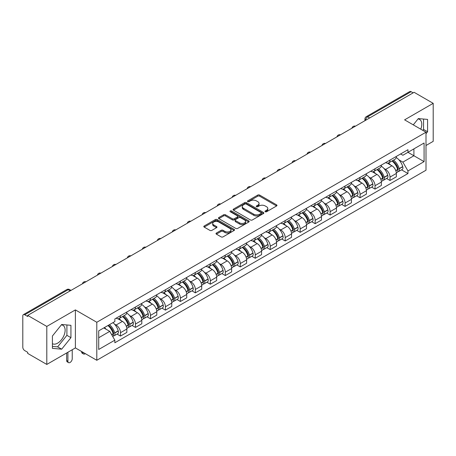<?xml version="1.0" encoding="UTF-8"?>
<svg xmlns="http://www.w3.org/2000/svg" width="456" height="456" viewBox="0 0 456 456"><rect width="100%" height="100%" fill="white"/><g stroke="black" fill="none" stroke-linecap="round" stroke-linejoin="round"><path stroke-width="0.68" d="M265.267 211.738A0.935 0.536 0 0 0 266.583 211.738L276.592 205.958A1.334 0.769 0 0 0 276.986 205.411A1.334 0.769 0 0 0 276.592 204.869L259.635 195.077A1.334 0.769 0 0 0 257.754 195.077L247.745 200.857A0.935 0.536 0 0 0 247.471 201.238A0.935 0.536 0 0 0 247.745 201.62A0.935 0.536 0 0 0 249.061 201.62L250.355 200.874A4.264 2.462 0 0 1 256.386 200.874L257.8 201.689A4.264 2.462 0 0 1 259.048 203.427A4.264 2.462 0 0 1 257.8 205.171L256.506 205.918A0.935 0.536 0 0 0 256.232 206.3A0.935 0.536 0 0 0 256.506 206.676A0.935 0.536 0 0 0 257.822 206.676L259.122 205.93A4.264 2.462 0 0 1 265.147 205.93L266.56 206.745A4.264 2.462 0 0 1 267.809 208.489A4.264 2.462 0 0 1 266.56 210.227L265.267 210.974A0.935 0.536 0 0 0 264.993 211.356A0.935 0.536 0 0 0 265.267 211.738L265.267 210.974M418.021 118.953A10.585 6.11 -60 0 1 419.588 119.432A10.585 6.11 -60 0 1 420.774 129.185M61.372 324.866A10.585 6.11 -60 0 1 62.934 325.345A10.585 6.11 -60 0 1 64.558 333.826A10.585 6.11 -60 0 1 57.638 343.157A10.585 6.11 -60 0 1 52.411 343.716M216.395 233.044A1.334 0.769 0 0 0 216.007 233.586A1.334 0.769 0 0 0 216.395 234.133L221.154 236.881A1.334 0.769 0 0 0 223.035 236.881L234.156 230.462A1.334 0.769 0 0 0 234.544 229.915A1.334 0.769 0 0 0 234.156 229.374L217.198 219.581A1.334 0.769 0 0 0 215.312 219.581L204.197 225.999A1.334 0.769 0 0 0 203.803 226.546A1.334 0.769 0 0 0 204.197 227.088L209.942 230.405A1.334 0.769 0 0 0 211.829 230.405L216.583 227.658A1.334 0.769 0 0 0 216.976 227.116A1.334 0.769 0 0 0 216.583 226.569L213.733 224.928A3.562 2.058 0 0 1 212.69 223.468A3.562 2.058 0 0 1 214.89 221.57A3.562 2.058 0 0 1 218.772 222.015L229.938 228.462A3.562 2.058 0 0 1 230.981 229.915A3.562 2.058 0 0 1 228.781 231.819A3.562 2.058 0 0 1 224.899 231.369L223.035 230.297A1.334 0.769 0 0 0 221.154 230.297L216.395 233.044L216.395 234.133M96.797 322.267L75.394 309.909L46.797 326.422L27.696 315.398L414.099 92.306L433.2 103.335L404.597 119.848L426.001 132.206L96.797 322.267L96.797 360.28L426.001 170.219L426.001 132.206M250.452 219.963A1.334 0.769 0 0 0 252.339 219.963L263.454 213.545A1.334 0.769 0 0 0 263.842 213.003A1.334 0.769 0 0 0 263.454 212.456L246.496 202.669A1.334 0.769 0 0 0 244.61 202.669L233.495 209.087A1.334 0.769 0 0 0 233.101 209.629A1.334 0.769 0 0 0 233.495 210.17L250.452 219.963M230.616 211.937A0.935 0.536 0 0 1 231.562 212.069L231.562 210.963L248.805 220.915A1.334 0.769 0 0 1 249.193 221.456A1.334 0.769 0 0 1 248.805 222.004L237.684 228.422A1.334 0.769 0 0 1 235.803 228.422L218.846 218.629L218.846 217.54A1.334 0.769 0 0 0 218.452 218.088A1.334 0.769 0 0 0 218.846 218.629M218.846 217.54L223.605 214.793A1.334 0.769 0 0 1 225.486 214.793L232.366 218.766A1.334 0.769 0 0 0 234.247 218.766L237.405 216.942A1.334 0.769 0 0 0 237.793 216.4A1.334 0.769 0 0 0 237.405 215.859L230.246 211.721A0.935 0.536 0 0 1 229.972 211.345A0.935 0.536 0 0 1 230.548 210.843A0.935 0.536 0 0 1 231.562 210.963M46.797 326.422L46.797 364.435L27.696 353.411L27.696 352.3L24.721 350.584A2.713 1.567 -120 0 1 22.8 347.261L22.8 315.894A2.713 1.567 -120 0 1 23.364 314.651L66.838 289.549A2.713 1.567 60 0 1 68.195 289.685L24.721 314.788A2.713 1.567 -120 0 0 23.364 314.651M426.001 145.504L433.2 141.349L433.2 103.335M46.797 364.435L75.394 347.922L96.797 360.28M27.696 315.398L27.696 316.504L24.721 314.788M369.662 117.961L367.65 116.799A2.713 1.567 60 0 0 366.288 116.668L409.767 91.565A2.713 1.567 60 0 1 411.124 91.696L367.65 116.799A2.713 1.567 120 0 0 365.729 120.122L365.729 120.236M413.142 92.859L411.124 91.696M390.011 160.079A6.241 3.602 60 0 1 388.717 162.877L395.05 159.224A6.241 3.602 -120 0 0 396.344 156.419M383.998 168.52L385.594 169.444A6.241 3.602 60 0 1 390.011 177.088L396.344 173.428A6.241 3.602 -120 0 0 391.932 165.785L387.395 163.168M396.344 173.428L396.344 176.814L390.011 180.468L386.574 178.484M388.717 162.877A6.241 3.602 60 0 1 385.645 162.598M390.011 177.088L390.011 180.468M375.037 168.72A6.241 3.602 60 0 1 373.743 171.524L380.082 167.865A6.241 3.602 -120 0 0 381.37 165.066M371.6 187.131L375.037 189.115L381.37 185.455L381.37 182.075A6.241 3.602 -120 0 0 376.958 174.426L372.421 171.809M373.743 171.524A6.241 3.602 60 0 1 370.671 171.239M369.024 177.162L370.625 178.085A6.241 3.602 60 0 1 375.037 185.734L375.037 189.115M360.063 177.367A6.241 3.602 60 0 1 358.769 180.166L365.108 176.512A6.241 3.602 -120 0 0 366.402 173.707M356.632 195.772L360.063 197.756L366.402 194.102L366.402 190.722A6.241 3.602 -120 0 0 361.984 183.073L357.453 180.456M358.769 180.166A6.241 3.602 60 0 1 355.697 179.886M354.055 185.809L355.651 186.732A6.241 3.602 60 0 1 360.063 194.376L360.063 197.756M345.095 186.008A6.241 3.602 60 0 1 343.801 188.812L350.134 185.153A6.241 3.602 -120 0 0 351.428 182.354M341.658 204.419L345.095 206.403L351.428 202.743L351.428 199.363A6.241 3.602 -120 0 0 347.01 191.72L342.479 189.097M343.801 188.812A6.241 3.602 60 0 1 340.723 188.533M339.082 194.45L340.678 195.373A6.241 3.602 60 0 1 345.095 203.023L345.095 206.403M330.121 194.655A6.241 3.602 60 0 1 328.827 197.454L335.16 193.8A6.241 3.602 -120 0 0 336.454 190.996M326.684 213.06L330.121 215.044L336.454 211.39L336.454 208.01A6.241 3.602 -120 0 0 332.042 200.361L327.505 197.744M328.827 197.454A6.241 3.602 60 0 1 325.755 197.174M324.108 203.097L325.704 204.02A6.241 3.602 60 0 1 330.121 211.664L330.121 215.044M315.147 203.296A6.241 3.602 60 0 1 313.853 206.101L320.192 202.441A6.241 3.602 -120 0 0 321.48 199.642M311.71 221.707L315.147 223.691L321.48 220.031L321.48 216.651A6.241 3.602 -120 0 0 317.068 209.008L312.531 206.386M313.853 206.101A6.241 3.602 60 0 1 310.781 205.821M309.134 211.738L310.73 212.661A6.241 3.602 60 0 1 315.147 220.311L315.147 223.691M300.173 211.943A6.241 3.602 60 0 1 298.88 214.747L305.218 211.088A6.241 3.602 -120 0 0 306.512 208.284M296.742 230.348L300.173 232.332L306.512 228.678L306.512 225.298A6.241 3.602 -120 0 0 302.094 217.649L297.563 215.032M298.88 214.747A6.241 3.602 60 0 1 295.807 214.462M294.166 220.385L295.762 221.308A6.241 3.602 60 0 1 300.173 228.952L300.173 232.332M285.205 220.584A6.241 3.602 60 0 1 283.911 223.389L290.244 219.729A6.241 3.602 -120 0 0 291.538 216.931M281.768 238.995L285.205 240.979L291.538 237.32L291.538 233.939A6.241 3.602 -120 0 0 287.12 226.296L282.589 223.674M283.911 223.389A6.241 3.602 60 0 1 280.833 223.109M279.192 229.032L280.788 229.949A6.241 3.602 60 0 1 285.205 237.599L285.205 240.979M270.231 229.231A6.241 3.602 60 0 1 268.937 232.036L275.27 228.376A6.241 3.602 -120 0 0 276.564 225.572M266.794 247.642L270.231 249.62L276.564 245.966L276.564 242.586A6.241 3.602 -120 0 0 272.152 234.937L267.615 232.321M268.937 232.036A6.241 3.602 60 0 1 265.865 231.751M264.218 237.673L265.814 238.596A6.241 3.602 60 0 1 270.231 246.24L270.231 249.62M255.257 237.872A6.241 3.602 60 0 1 253.963 240.677L260.296 237.023A6.241 3.602 -120 0 0 261.59 234.219M251.82 256.283L255.257 258.267L261.59 254.608L261.59 251.227A6.241 3.602 -120 0 0 257.178 243.584L252.641 240.967M253.963 240.677A6.241 3.602 60 0 1 250.891 240.397M249.244 246.32L250.84 247.237A6.241 3.602 60 0 1 255.257 254.887L255.257 258.267M240.283 246.519A6.241 3.602 60 0 1 238.99 249.324L245.328 245.664A6.241 3.602 -120 0 0 246.622 242.86M236.852 264.93L240.283 266.914L246.622 263.255L246.622 259.874A6.241 3.602 -120 0 0 242.204 252.225L237.673 249.609M238.99 249.324A6.241 3.602 60 0 1 235.917 249.039M234.276 254.961L235.872 255.884A6.241 3.602 60 0 1 240.283 263.534L240.283 266.914M225.31 255.166A6.241 3.602 60 0 1 224.021 257.965L230.354 254.311A6.241 3.602 -120 0 0 231.648 251.507M221.878 273.571L225.315 275.555L231.648 271.896L231.648 268.516A6.241 3.602 -120 0 0 227.23 260.872L222.699 258.256M224.021 257.965A6.241 3.602 60 0 1 220.943 257.686M219.302 263.608L220.898 264.526A6.241 3.602 60 0 1 225.315 272.175L225.315 275.555M210.341 263.807A6.241 3.602 60 0 1 209.047 266.612L215.38 262.952A6.241 3.602 -120 0 0 216.674 260.148M206.904 282.218L210.341 284.202L216.674 280.543L216.674 277.162A6.241 3.602 -120 0 0 212.262 269.513L207.725 266.897M209.047 266.612A6.241 3.602 60 0 1 205.975 266.327M204.328 272.249L205.924 273.172A6.241 3.602 60 0 1 210.341 280.822L210.341 284.202M195.367 272.454A6.241 3.602 60 0 1 194.074 275.253L200.406 271.599A6.241 3.602 -120 0 0 201.7 268.795M191.93 290.86L195.367 292.843L201.7 289.19L201.7 285.809A6.241 3.602 -120 0 0 197.288 278.16L192.751 275.544M194.074 275.253A6.241 3.602 60 0 1 191.001 274.974M189.354 280.896L190.95 281.819A6.241 3.602 60 0 1 195.367 289.463L195.367 292.843M180.394 281.095A6.241 3.602 60 0 1 179.1 283.9L185.438 280.24A6.241 3.602 -120 0 0 186.732 277.442M176.962 299.507L180.394 301.49L186.732 297.831L186.732 294.451A6.241 3.602 -120 0 0 182.315 286.807L177.783 284.185M179.1 283.9A6.241 3.602 60 0 1 176.027 283.615M174.386 289.537L175.982 290.461A6.241 3.602 60 0 1 180.394 298.11L180.394 301.49M165.42 289.742A6.241 3.602 60 0 1 164.131 292.541L170.464 288.887A6.241 3.602 -120 0 0 171.758 286.083M161.988 308.148L165.425 310.131L171.758 306.478L171.758 303.097A6.241 3.602 -120 0 0 167.341 295.448L162.809 292.832M164.131 292.541A6.241 3.602 60 0 1 161.053 292.262M159.412 298.184L161.008 299.107A6.241 3.602 60 0 1 165.425 306.751L165.425 310.131M150.451 298.384A6.241 3.602 60 0 1 149.158 301.188L155.49 297.529A6.241 3.602 -120 0 0 156.784 294.73M147.014 316.795L150.451 318.778L156.784 315.119L156.784 311.739A6.241 3.602 -120 0 0 152.372 304.095L147.835 301.473M149.158 301.188A6.241 3.602 60 0 1 146.085 300.909M144.438 306.825L146.034 307.749A6.241 3.602 60 0 1 150.451 315.398L150.451 318.778M135.478 307.03A6.241 3.602 60 0 1 134.184 309.835L140.516 306.175A6.241 3.602 -120 0 0 141.81 303.371M132.04 325.436L135.478 327.419L141.81 323.766L141.81 320.386A6.241 3.602 -120 0 0 137.398 312.736L132.861 310.12M134.184 309.835A6.241 3.602 60 0 1 131.111 309.55M129.464 315.472L131.06 316.396A6.241 3.602 60 0 1 135.478 324.039L135.478 327.419M120.504 315.672A6.241 3.602 60 0 1 119.21 318.476L125.548 314.817A6.241 3.602 -120 0 0 126.842 312.018M117.072 334.083L120.504 336.066L126.842 332.407L126.842 329.027A6.241 3.602 -120 0 0 122.425 321.383L117.893 318.761M119.21 318.476A6.241 3.602 60 0 1 116.137 318.197M114.49 324.119L116.092 325.037A6.241 3.602 60 0 1 120.504 332.686L120.504 336.066M400.613 153.951L402.87 155.257L424.08 143.007L413.911 148.884L413.911 155.752L402.87 162.125L398.971 159.874M98.718 337.731L109.754 331.358L114.844 340.165L98.718 349.473L98.718 330.856L114.844 321.548L114.844 318.943L407.96 149.716L407.96 152.321L424.08 161.629L407.96 170.937L402.87 162.125M424.08 143.007L424.08 161.629M114.844 340.165L114.844 342.769L407.96 173.542L407.96 170.937M426.001 133.728L427.585 131.755L427.585 119.409L418.323 118.583L413.278 124.858M75.394 309.909L75.394 347.922M52.411 348.361L61.668 349.188L70.931 337.668L70.931 325.322L61.668 324.49L52.411 336.015L52.411 348.361M109.754 331.358L103.803 327.921M401.548 169.843L407.96 173.542M422.809 130.359L423.556 129.43L423.556 119.05M423.556 129.43L427.585 131.755M52.411 346.395L57.638 346.862L66.901 335.342L66.901 324.957M57.638 346.862L61.668 349.188M66.901 335.342L70.931 337.668M265.637 211.869L266.56 211.333A4.264 2.462 0 0 0 267.809 209.595L267.809 208.489M259.048 203.427L259.048 204.539A4.264 2.462 0 0 1 257.8 206.277L256.876 206.807M276.575 205.969L259.635 196.188A1.334 0.769 0 0 0 257.754 196.188L248.115 201.751M263.437 213.556L246.496 203.775A1.334 0.769 0 0 0 244.61 203.775L233.512 210.182M261.1 213.38A0.935 0.536 0 0 0 261.373 213.003A0.935 0.536 0 0 0 261.1 212.621L246.211 204.026A0.935 0.536 0 0 0 244.895 204.026L243.527 204.812A4.264 2.462 0 0 0 242.278 206.557A4.264 2.462 0 0 0 243.527 208.295L253.701 214.172A4.264 2.462 0 0 0 259.732 214.172L261.1 213.38L261.1 214.491A0.935 0.536 0 0 0 261.373 214.109L261.373 213.003M242.278 206.557L242.278 207.662A4.264 2.462 0 0 0 243.527 209.407L243.527 208.295M261.1 214.491L259.732 215.278A4.264 2.462 0 0 1 253.701 215.278L243.527 209.407M218.863 218.641L223.605 215.905L223.605 214.793M237.793 216.4L237.793 217.506A1.334 0.769 0 0 1 237.405 218.053L234.247 219.877A1.334 0.769 0 0 1 232.366 219.877L225.486 215.905A1.334 0.769 0 0 0 223.605 215.905M231.562 212.069L248.788 222.015M239.503 222.887A3.562 2.058 0 0 0 243.384 223.332A3.562 2.058 0 0 0 245.584 221.434A3.562 2.058 0 0 0 244.541 219.974L240.608 217.706A1.334 0.769 0 0 0 238.722 217.706L235.57 219.53A1.334 0.769 0 0 0 235.176 220.071A1.334 0.769 0 0 0 235.57 220.618L239.503 222.887L239.503 223.993A3.562 2.058 0 0 0 243.384 224.443A3.562 2.058 0 0 0 245.584 222.539L245.584 221.434M235.176 220.071L235.176 221.183A1.334 0.769 0 0 0 235.57 221.724L235.57 220.618M239.503 223.993L235.57 221.724M230.981 229.915L230.981 231.027A3.562 2.058 0 0 1 228.781 232.925A3.562 2.058 0 0 1 224.899 232.48L223.035 231.403A1.334 0.769 0 0 0 221.154 231.403L216.412 234.145M212.69 223.468L212.69 224.58A3.562 2.058 0 0 0 213.733 226.033L213.733 224.928M216.583 226.569L216.583 227.658L213.733 226.033M234.139 230.468L217.198 220.693A1.334 0.769 0 0 0 215.312 220.693L204.214 227.099L204.197 225.999M392.365 160.774A8.55 4.936 60 0 1 392.411 160.797A8.55 4.936 60 0 1 398.037 168.469L398.088 168.646A1.664 0.958 60 0 1 397.826 169.951A1.664 0.958 60 0 1 397.786 169.974M391.995 160.991A10.317 5.956 60 0 1 397.66 169.501L397.712 169.678A3.426 1.978 60 0 1 397.17 172.368L396.321 172.858M397.757 171.61A3.426 1.978 -120 0 0 398.704 171.479A3.426 1.978 -120 0 0 399.245 168.788L399.2 168.612A10.317 5.956 -120 0 0 393.528 160.102M396.213 157.514A10.317 5.956 60 0 1 402.699 166.588L402.751 166.765A3.426 1.978 60 0 1 402.209 169.461L398.704 171.479M388.472 162.997A10.317 5.956 60 0 1 390.627 165.032M395.643 165.049L396.959 165.807M377.391 169.415A8.55 4.936 60 0 1 377.437 169.444A8.55 4.936 60 0 1 383.063 177.116L383.114 177.293A1.664 0.958 60 0 1 382.852 178.598A1.664 0.958 60 0 1 382.812 178.615M377.021 169.632A10.317 5.956 60 0 1 382.687 178.142L382.738 178.319A3.426 1.978 60 0 1 382.196 181.015L381.347 181.505M382.783 180.257A3.426 1.978 -120 0 0 383.735 180.126A3.426 1.978 -120 0 0 384.277 177.435L384.226 177.259A10.317 5.956 -120 0 0 378.554 168.748M381.244 166.161A10.317 5.956 60 0 1 387.725 175.235L387.777 175.412A3.426 1.978 60 0 1 387.235 178.102L383.735 180.126M373.504 171.644A10.317 5.956 60 0 1 375.658 173.679M380.669 173.69L381.985 174.448M362.423 178.062A8.55 4.936 60 0 1 362.463 178.085A8.55 4.936 60 0 1 368.089 185.757L368.14 185.934A1.664 0.958 60 0 1 367.878 187.239A1.664 0.958 60 0 1 367.844 187.262M362.047 178.279A10.317 5.956 60 0 1 367.718 186.789L367.77 186.966A3.426 1.978 60 0 1 367.228 189.656L366.373 190.146M367.81 188.898A3.426 1.978 -120 0 0 368.762 188.773A3.426 1.978 -120 0 0 369.303 186.076L369.252 185.9A10.317 5.956 -120 0 0 363.586 177.39M366.271 174.802A10.317 5.956 60 0 1 372.757 183.876L372.808 184.059A3.426 1.978 60 0 1 372.267 186.749L368.762 188.773M358.53 180.285A10.317 5.956 60 0 1 360.685 182.32M365.701 182.337L367.012 183.095M347.449 186.703A8.55 4.936 60 0 1 347.495 186.732A8.55 4.936 60 0 1 353.121 194.404L353.166 194.581A1.664 0.958 60 0 1 352.904 195.886A1.664 0.958 60 0 1 352.87 195.903M347.073 186.92A10.317 5.956 60 0 1 352.744 195.43L352.796 195.607A3.426 1.978 60 0 1 352.254 198.303L351.399 198.793M352.841 197.545A3.426 1.978 -120 0 0 353.788 197.414A3.426 1.978 -120 0 0 354.329 194.723L354.278 194.547A10.317 5.956 -120 0 0 348.612 186.037M351.297 183.449A10.317 5.956 60 0 1 357.783 192.523L357.835 192.7A3.426 1.978 60 0 1 357.293 195.39L353.788 197.414M343.556 188.932A10.317 5.956 60 0 1 345.711 190.967M350.727 190.978L352.043 191.737M332.475 195.35A8.55 4.936 60 0 1 332.521 195.373A8.55 4.936 60 0 1 338.147 203.045L338.198 203.222A1.664 0.958 60 0 1 337.936 204.533A1.664 0.958 60 0 1 337.896 204.55M332.105 195.567A10.317 5.956 60 0 1 337.771 204.077L337.822 204.254A3.426 1.978 60 0 1 337.28 206.944L336.431 207.434M337.867 206.186A3.426 1.978 -120 0 0 338.814 206.061A3.426 1.978 -120 0 0 339.355 203.365L339.31 203.188A10.317 5.956 -120 0 0 333.638 194.678M336.323 192.09A10.317 5.956 60 0 1 342.809 201.17L342.861 201.347A3.426 1.978 60 0 1 342.319 204.037L338.814 206.061M328.582 197.579A10.317 5.956 60 0 1 330.737 199.608M335.753 199.625L337.07 200.383M317.501 203.992A8.55 4.936 60 0 1 317.547 204.02A8.55 4.936 60 0 1 323.173 211.692L323.224 211.869A1.664 0.958 60 0 1 322.962 213.174A1.664 0.958 60 0 1 322.922 213.197M317.131 204.208A10.317 5.956 60 0 1 322.797 212.718L322.848 212.901A3.426 1.978 60 0 1 322.306 215.591L321.457 216.081M322.894 214.833A3.426 1.978 -120 0 0 323.845 214.702A3.426 1.978 -120 0 0 324.387 212.011L324.336 211.835A10.317 5.956 -120 0 0 318.664 203.325M321.355 200.737A10.317 5.956 60 0 1 327.835 209.811L327.887 209.988A3.426 1.978 60 0 1 327.345 212.678L323.845 214.702M313.614 206.22A10.317 5.956 60 0 1 315.769 208.255M320.779 208.267L322.096 209.03M302.533 212.638A8.55 4.936 60 0 1 302.573 212.661A8.55 4.936 60 0 1 308.199 220.333L308.25 220.516A1.664 0.958 60 0 1 307.988 221.821A1.664 0.958 60 0 1 307.954 221.838M302.157 212.855A10.317 5.956 60 0 1 307.828 221.365L307.874 221.542A3.426 1.978 60 0 1 307.338 224.232L306.483 224.728M307.92 223.474A3.426 1.978 -120 0 0 308.872 223.349A3.426 1.978 -120 0 0 309.413 220.658L309.362 220.476A10.317 5.956 -120 0 0 303.69 211.966M306.381 209.384A10.317 5.956 60 0 1 312.867 218.458L312.913 218.635A3.426 1.978 60 0 1 312.377 221.325L308.872 223.349M298.64 214.867A10.317 5.956 60 0 1 300.795 216.896M305.811 216.913L307.122 217.672M287.559 221.28A8.55 4.936 60 0 1 287.605 221.308A8.55 4.936 60 0 1 293.231 228.98L293.276 229.157A1.664 0.958 60 0 1 293.014 230.462A1.664 0.958 60 0 1 292.98 230.485M287.183 221.496A10.317 5.956 60 0 1 292.855 230.012L292.906 230.189A3.426 1.978 60 0 1 292.364 232.879L291.509 233.369M292.952 232.121A3.426 1.978 -120 0 0 293.898 231.99A3.426 1.978 -120 0 0 294.439 229.3L294.388 229.123A10.317 5.956 -120 0 0 288.722 220.613M291.407 218.025A10.317 5.956 60 0 1 297.893 227.099L297.945 227.276A3.426 1.978 60 0 1 297.403 229.966L293.898 231.99M283.666 223.508A10.317 5.956 60 0 1 285.821 225.543M290.837 225.555L292.153 226.319M272.585 229.927A8.55 4.936 60 0 1 272.631 229.949A8.55 4.936 60 0 1 278.257 237.627L278.308 237.804A1.664 0.958 60 0 1 278.046 239.109A1.664 0.958 60 0 1 278.006 239.126M272.215 230.143A10.317 5.956 60 0 1 277.881 238.653L277.932 238.83A3.426 1.978 60 0 1 277.39 241.52L276.535 242.016M277.978 240.762A3.426 1.978 -120 0 0 278.924 240.637A3.426 1.978 -120 0 0 279.465 237.946L279.42 237.77A10.317 5.956 -120 0 0 273.748 229.254M276.433 226.672A10.317 5.956 60 0 1 282.919 235.746L282.971 235.923A3.426 1.978 60 0 1 282.429 238.613L278.924 240.637M268.692 232.155A10.317 5.956 60 0 1 270.847 234.184M275.863 234.202L277.18 234.96M257.611 238.573A8.55 4.936 60 0 1 257.657 238.596A8.55 4.936 60 0 1 263.283 246.268L263.334 246.445A1.664 0.958 60 0 1 263.072 247.75A1.664 0.958 60 0 1 263.032 247.773M257.241 238.784A10.317 5.956 60 0 1 262.907 247.3L262.958 247.477A3.426 1.978 60 0 1 262.417 250.167L261.567 250.657M263.004 249.409A3.426 1.978 -120 0 0 263.956 249.278A3.426 1.978 -120 0 0 264.497 246.588L264.446 246.411A10.317 5.956 -120 0 0 258.774 237.901M261.465 235.313A10.317 5.956 60 0 1 267.946 244.387L267.997 244.564A3.426 1.978 60 0 1 267.455 247.255L263.956 249.278M253.724 240.796A10.317 5.956 60 0 1 255.873 242.831M260.889 242.843L262.206 243.607M242.643 247.215A8.55 4.936 60 0 1 242.683 247.237A8.55 4.936 60 0 1 248.309 254.915L248.36 255.092A1.664 0.958 60 0 1 248.098 256.397A1.664 0.958 60 0 1 248.064 256.414M242.267 247.431A10.317 5.956 60 0 1 247.939 255.941L247.984 256.118A3.426 1.978 60 0 1 247.443 258.808L246.593 259.304M248.03 258.05A3.426 1.978 -120 0 0 248.982 257.925A3.426 1.978 -120 0 0 249.523 255.235L249.472 255.058A10.317 5.956 -120 0 0 243.8 246.542M246.491 243.96A10.317 5.956 60 0 1 252.977 253.034L253.023 253.211A3.426 1.978 60 0 1 252.481 255.901L248.982 257.925M238.75 249.443A10.317 5.956 60 0 1 240.905 251.478M245.921 251.49L247.232 252.248M227.669 255.862A8.55 4.936 60 0 1 227.709 255.884A8.55 4.936 60 0 1 233.341 263.557L233.386 263.733A1.664 0.958 60 0 1 233.124 265.039A1.664 0.958 60 0 1 233.09 265.061M227.293 256.078A10.317 5.956 60 0 1 232.965 264.588L233.016 264.765A3.426 1.978 60 0 1 232.475 267.455L231.619 267.946M233.062 266.697A3.426 1.978 -120 0 0 234.008 266.566A3.426 1.978 -120 0 0 234.549 263.876L234.498 263.699A10.317 5.956 -120 0 0 228.832 255.189M231.517 252.601A10.317 5.956 60 0 1 238.003 261.676L238.055 261.852A3.426 1.978 60 0 1 237.513 264.548L234.008 266.566M223.776 258.085A10.317 5.956 60 0 1 225.931 260.12M230.947 260.137L232.264 260.895M212.695 264.503A8.55 4.936 60 0 1 212.741 264.531A8.55 4.936 60 0 1 218.367 272.203L218.418 272.38A1.664 0.958 60 0 1 218.156 273.685A1.664 0.958 60 0 1 218.116 273.703M212.325 264.719A10.317 5.956 60 0 1 217.991 273.229L218.042 273.406A3.426 1.978 60 0 1 217.501 276.097L216.646 276.592M218.088 275.344A3.426 1.978 -120 0 0 219.034 275.213A3.426 1.978 -120 0 0 219.575 272.523L219.53 272.346A10.317 5.956 -120 0 0 213.858 263.836M216.543 261.248A10.317 5.956 60 0 1 223.03 270.322L223.081 270.499A3.426 1.978 60 0 1 222.539 273.19L219.034 275.213M208.802 266.731A10.317 5.956 60 0 1 210.957 268.766M215.973 268.778L217.29 269.536M197.722 273.15A8.55 4.936 60 0 1 197.767 273.172A8.55 4.936 60 0 1 203.393 280.845L203.444 281.021A1.664 0.958 60 0 1 203.182 282.327A1.664 0.958 60 0 1 203.142 282.349M197.351 273.366A10.317 5.956 60 0 1 203.017 281.876L203.068 282.053A3.426 1.978 60 0 1 202.527 284.743L201.677 285.234M203.114 283.985A3.426 1.978 -120 0 0 204.066 283.854A3.426 1.978 -120 0 0 204.607 281.164L204.556 280.987A10.317 5.956 -120 0 0 198.884 272.477M201.575 269.889A10.317 5.956 60 0 1 208.056 278.964L208.107 279.146A3.426 1.978 60 0 1 207.565 281.836L204.066 283.854M193.834 275.373A10.317 5.956 60 0 1 195.983 277.408M200.999 277.425L202.316 278.183M182.753 281.791A8.55 4.936 60 0 1 182.793 281.819A8.55 4.936 60 0 1 188.419 289.492L188.47 289.668A1.664 0.958 60 0 1 188.208 290.974A1.664 0.958 60 0 1 188.174 290.991M182.377 282.007A10.317 5.956 60 0 1 188.049 290.518L188.094 290.694A3.426 1.978 60 0 1 187.553 293.39L186.703 293.881M188.14 292.632A3.426 1.978 -120 0 0 189.092 292.501A3.426 1.978 -120 0 0 189.633 289.811L189.582 289.634A10.317 5.956 -120 0 0 183.91 281.124M186.601 278.536A10.317 5.956 60 0 1 193.087 287.611L193.133 287.787A3.426 1.978 60 0 1 192.592 290.478L189.092 292.501M178.86 284.02A10.317 5.956 60 0 1 181.015 286.054M186.031 286.066L187.342 286.824M167.779 290.438A8.55 4.936 60 0 1 167.819 290.461A8.55 4.936 60 0 1 173.451 298.133L173.497 298.31A1.664 0.958 60 0 1 173.234 299.615A1.664 0.958 60 0 1 173.2 299.638M167.403 290.654A10.317 5.956 60 0 1 173.075 299.164L173.126 299.341A3.426 1.978 60 0 1 172.585 302.032L171.73 302.522M173.172 301.273A3.426 1.978 -120 0 0 174.118 301.148A3.426 1.978 -120 0 0 174.659 298.452L174.608 298.275A10.317 5.956 -120 0 0 168.942 289.765M171.627 287.177A10.317 5.956 60 0 1 178.114 296.257L178.165 296.434A3.426 1.978 60 0 1 177.623 299.125L174.118 301.148M163.886 292.661A10.317 5.956 60 0 1 166.041 294.696M171.057 294.713L172.374 295.471M152.806 299.079A8.55 4.936 60 0 1 152.851 299.107A8.55 4.936 60 0 1 158.477 306.78L158.528 306.956A1.664 0.958 60 0 1 158.266 308.262A1.664 0.958 60 0 1 158.226 308.279M152.435 299.296A10.317 5.956 60 0 1 158.101 307.806L158.152 307.988A3.426 1.978 60 0 1 157.611 310.678L156.756 311.169M158.198 309.92A3.426 1.978 -120 0 0 159.144 309.789A3.426 1.978 -120 0 0 159.685 307.099L159.64 306.922A10.317 5.956 -120 0 0 153.968 298.412M156.653 295.824A10.317 5.956 60 0 1 163.14 304.899L163.191 305.075A3.426 1.978 60 0 1 162.649 307.766L159.144 309.789M148.912 301.308A10.317 5.956 60 0 1 151.067 303.343M156.083 303.354L157.4 304.118M137.832 307.726A8.55 4.936 60 0 1 137.877 307.749A8.55 4.936 60 0 1 143.503 315.421L143.554 315.603A1.664 0.958 60 0 1 143.292 316.909A1.664 0.958 60 0 1 143.252 316.926M137.461 307.942A10.317 5.956 60 0 1 143.127 316.453L143.178 316.629A3.426 1.978 60 0 1 142.637 319.32L141.787 319.816M143.224 318.562A3.426 1.978 -120 0 0 144.176 318.436A3.426 1.978 -120 0 0 144.717 315.746L144.666 315.563A10.317 5.956 -120 0 0 138.994 307.053M141.685 304.471A10.317 5.956 60 0 1 148.166 313.546L148.217 313.722A3.426 1.978 60 0 1 147.676 316.413L144.176 318.436M133.944 309.955A10.317 5.956 60 0 1 136.093 311.984M141.109 312.001L142.426 312.759M122.864 316.367A8.55 4.936 60 0 1 122.903 316.396A8.55 4.936 60 0 1 128.529 324.068L128.581 324.244A1.664 0.958 60 0 1 128.318 325.55A1.664 0.958 60 0 1 128.279 325.573M82.884 352.249L82.884 352.579A3.055 1.761 120 0 0 83.516 353.976A3.055 1.761 120 0 0 85.312 353.651M83.516 353.976L82.268 353.257A3.055 1.761 -60 0 1 81.635 351.861L81.635 351.525M122.487 316.584A10.317 5.956 60 0 1 128.159 325.099L128.204 325.276A3.426 1.978 60 0 1 127.663 327.967L126.814 328.457M128.25 327.208A3.426 1.978 -120 0 0 129.202 327.077A3.426 1.978 -120 0 0 129.743 324.387L129.692 324.21A10.317 5.956 -120 0 0 124.021 315.7M126.711 313.112A10.317 5.956 60 0 1 133.198 322.187L133.243 322.363A3.426 1.978 60 0 1 132.702 325.054L129.202 327.077M118.97 318.596A10.317 5.956 60 0 1 121.125 320.631M126.141 320.642L127.452 321.406M108.351 325.293A8.55 4.936 60 0 1 113.561 332.715L113.607 332.891A1.664 0.958 60 0 1 113.344 334.197A1.664 0.958 60 0 1 113.31 334.214M67.91 352.249L67.91 361.226A3.055 1.761 120 0 0 68.542 362.623A3.055 1.761 120 0 0 70.897 361.802A3.055 1.761 120 0 0 72.23 358.729L72.23 349.752M68.542 362.623L67.294 361.899A3.055 1.761 -60 0 1 66.661 360.502L66.661 352.967M107.918 325.544A10.317 5.956 60 0 1 113.185 333.741L113.236 333.917A3.426 1.978 60 0 1 112.763 336.568M113.282 335.85A3.426 1.978 -120 0 0 114.228 335.724A3.426 1.978 -120 0 0 114.769 333.034L114.718 332.857A10.317 5.956 -120 0 0 109.451 324.661M112.957 322.637A10.317 5.956 60 0 1 118.224 330.834L118.275 331.01A3.426 1.978 60 0 1 117.733 333.701L114.228 335.724M104.413 327.568A10.317 5.956 60 0 1 106.151 329.272M111.167 329.289L112.484 330.047M365.826 120.179L365.729 120.122A2.713 1.567 0 0 1 364.931 119.016L364.931 120.692M135.478 324.039L141.81 320.386M150.451 315.398L156.784 311.739M165.425 306.751L171.758 303.097M180.394 298.11L186.732 294.451M195.367 289.463L201.7 285.809M210.341 280.822L216.674 277.162M225.315 272.175L231.648 268.516M240.283 263.534L246.622 259.874M255.257 254.887L261.59 251.227M270.231 246.24L276.564 242.586M285.205 237.599L291.538 233.939M300.173 228.952L306.512 225.298M315.147 220.311L321.48 216.651M330.121 211.664L336.454 208.01M345.095 203.023L351.428 199.363M360.063 194.376L366.402 190.722M375.037 185.734L381.37 182.075M120.504 332.686L126.842 329.027M116.092 325.037L122.425 321.383M131.06 316.396L137.398 312.736M146.034 307.749L152.372 304.095M161.008 299.107L167.341 295.448M175.982 290.461L182.315 286.807M190.95 281.819L197.288 278.16M205.924 273.172L212.262 269.513M220.898 264.526L227.23 260.872M235.872 255.884L242.204 252.225M250.84 247.237L257.178 243.584M265.814 238.596L272.152 234.937M280.788 229.949L287.12 226.296M295.762 221.308L302.094 217.649M310.73 212.661L317.068 209.008M325.704 204.02L332.042 200.361M340.678 195.373L347.01 191.72M355.651 186.732L361.984 183.073M370.625 178.085L376.958 174.426M385.594 169.444L391.932 165.785M355.195 126.318A2.713 1.567 120 0 0 353.993 127.007M340.222 134.959A2.713 1.567 120 0 0 339.025 135.654M325.248 143.606A2.713 1.567 120 0 0 324.051 144.296M310.274 152.247A2.713 1.567 120 0 0 309.077 152.942M295.306 160.894A2.713 1.567 120 0 0 294.103 161.584M280.332 169.541A2.713 1.567 120 0 0 279.135 170.23M265.358 178.182A2.713 1.567 120 0 0 264.161 178.872M250.384 186.829A2.713 1.567 120 0 0 249.187 187.519M235.416 195.47A2.713 1.567 120 0 0 234.213 196.165M220.442 204.117A2.713 1.567 120 0 0 219.245 204.807M205.468 212.758A2.713 1.567 120 0 0 204.271 213.454M190.494 221.405A2.713 1.567 120 0 0 189.297 222.095M175.526 230.046A2.713 1.567 120 0 0 174.323 230.742M160.552 238.693A2.713 1.567 120 0 0 159.355 239.383M145.578 247.334A2.713 1.567 120 0 0 144.381 248.03M130.604 255.981A2.713 1.567 120 0 0 129.407 256.671M115.636 264.628A2.713 1.567 120 0 0 114.433 265.318M100.662 273.269A2.713 1.567 120 0 0 99.465 273.959M85.688 281.916A2.713 1.567 120 0 0 84.491 282.606M70.213 290.848L68.195 289.685A2.713 1.567 120 0 1 69.557 289.549A2.713 2.713 0 0 0 66.838 289.549M266.56 211.333L266.56 210.227M256.506 206.676L256.506 205.918M257.8 206.277L257.8 205.171M247.745 201.62L247.745 200.857M257.754 196.188L257.754 195.077M259.635 196.188L259.635 195.077M276.592 205.958L276.592 204.869M233.495 210.17L233.495 209.087M244.61 203.775L244.61 202.669M246.496 203.775L246.496 202.669M263.454 213.545L263.454 212.456M253.701 215.278L253.701 214.172M259.732 215.278L259.732 214.172M225.486 215.905L225.486 214.793M232.366 219.877L232.366 218.766M234.247 219.877L234.247 218.766M237.405 218.053L237.405 216.942M248.805 222.004L248.805 220.915M221.154 231.403L221.154 230.297M223.035 231.403L223.035 230.297M224.899 232.48L224.899 231.369M215.312 220.693L215.312 219.581M217.198 220.693L217.198 219.581M234.156 230.462L234.156 229.374M395.837 170.761L397.712 169.678M399.245 168.788L402.751 166.765M399.2 168.612L402.699 166.588M395.774 170.59L398.168 169.193M380.863 179.402L382.738 178.319M384.277 177.435L387.777 175.412M384.226 177.259L387.725 175.235M382.687 178.131L383.194 177.834M380.8 179.236L382.687 178.142M365.889 188.049L367.77 186.966M369.303 186.076L372.808 184.059M369.252 185.9L372.757 183.876M365.826 187.878L368.226 186.481M350.92 196.696L352.796 195.607M354.329 194.723L357.835 192.7M354.278 194.547L357.783 192.523M350.852 196.525L353.252 195.122M335.947 205.337L337.822 204.254M339.355 203.365L342.861 201.347M339.31 203.188L342.809 201.17M337.765 204.066L338.278 203.769M335.884 205.166L337.771 204.077M320.973 213.984L322.848 212.901M324.387 212.011L327.887 209.988M324.336 211.835L327.835 209.811M322.797 212.707L323.304 212.416M320.91 213.813L322.797 212.718M305.999 222.625L307.874 221.542M309.413 220.658L312.913 218.635M309.362 220.476L312.867 218.458M305.936 222.454L308.336 221.057M291.031 231.272L292.906 230.189M294.439 229.3L297.945 227.276M294.388 229.123L297.893 227.099M292.849 229.995L293.362 229.704M290.962 231.101L292.855 230.012M276.057 239.913L277.932 238.83M279.465 237.946L282.971 235.923M279.42 237.77L282.919 235.746M277.875 238.642L278.388 238.345M275.994 239.742L277.881 238.653M261.083 248.56L262.958 247.477M264.497 246.588L267.997 244.564M264.446 246.411L267.946 244.387M261.02 248.389L263.414 246.992M246.109 257.201L247.984 256.118M249.523 255.235L253.023 253.211M249.472 255.058L252.977 253.034M247.933 255.93L248.446 255.634M246.046 257.036L247.939 255.941M231.141 265.848L233.016 264.765M234.549 263.876L238.055 261.852M234.498 263.699L238.003 261.676M232.959 264.571L233.472 264.28M231.072 265.677L232.965 264.588M216.167 274.489L218.042 273.406M219.575 272.523L223.081 270.499M219.53 272.346L223.03 270.322M216.104 274.324L218.498 272.922M201.193 283.136L203.068 282.053M204.607 281.164L208.107 279.146M204.556 280.987L208.056 278.964M201.13 282.965L203.524 281.569M186.219 291.783L188.094 290.694M189.633 289.811L193.133 287.787M189.582 289.634L193.087 287.611M188.043 290.506L188.556 290.21M186.156 291.612L188.049 290.518M171.251 300.424L173.126 299.341M174.659 298.452L178.165 296.434M174.608 298.275L178.114 296.257M171.182 300.253L173.582 298.857M156.277 309.071L158.152 307.988M159.685 307.099L163.191 305.075M159.64 306.922L163.14 304.899M156.214 308.9L158.608 307.498M141.303 317.712L143.178 316.629M144.717 315.746L148.217 313.722M144.666 315.563L148.166 313.546M143.127 316.441L143.634 316.145M141.24 317.541L143.127 316.453M81.635 351.861L82.884 352.579M126.329 326.359L128.204 325.276M129.743 324.387L133.243 322.363M129.692 324.21L133.198 322.187M128.153 325.082L128.66 324.792M126.266 326.188L128.159 325.099M66.661 360.502L67.91 361.226M111.737 334.784L113.236 333.917M114.769 333.034L118.275 331.01M114.718 332.857L118.224 330.834M111.646 334.63L113.692 333.433M355.423 126.181A2.713 2.713 0 0 0 351.941 128.193M340.45 134.828A2.713 2.713 0 0 0 336.967 136.84M325.481 143.475A2.713 2.713 0 0 0 321.999 145.481M310.507 152.116A2.713 2.713 0 0 0 307.025 154.128M295.534 160.763A2.713 2.713 0 0 0 292.051 162.769M280.56 169.404A2.713 2.713 0 0 0 277.077 171.416M265.591 178.051A2.713 2.713 0 0 0 262.109 180.063M250.618 186.692A2.713 2.713 0 0 0 247.135 188.704M235.644 195.339A2.713 2.713 0 0 0 232.161 197.351M220.67 203.98A2.713 2.713 0 0 0 217.187 205.992M205.702 212.627A2.713 2.713 0 0 0 202.219 214.639M190.728 221.268A2.713 2.713 0 0 0 187.245 223.28M175.754 229.915A2.713 2.713 0 0 0 172.271 231.927M160.78 238.562A2.713 2.713 0 0 0 157.297 240.568M145.812 247.203A2.713 2.713 0 0 0 142.323 249.215M130.838 255.85A2.713 2.713 0 0 0 127.355 257.857M115.864 264.491A2.713 2.713 0 0 0 112.381 266.503M100.89 273.138A2.713 2.713 0 0 0 97.407 275.15M85.922 281.779A2.713 2.713 0 0 0 82.433 283.792M71.011 290.392L69.557 289.549M366.288 116.668A2.713 2.713 0 0 0 364.931 119.016"/></g></svg>
